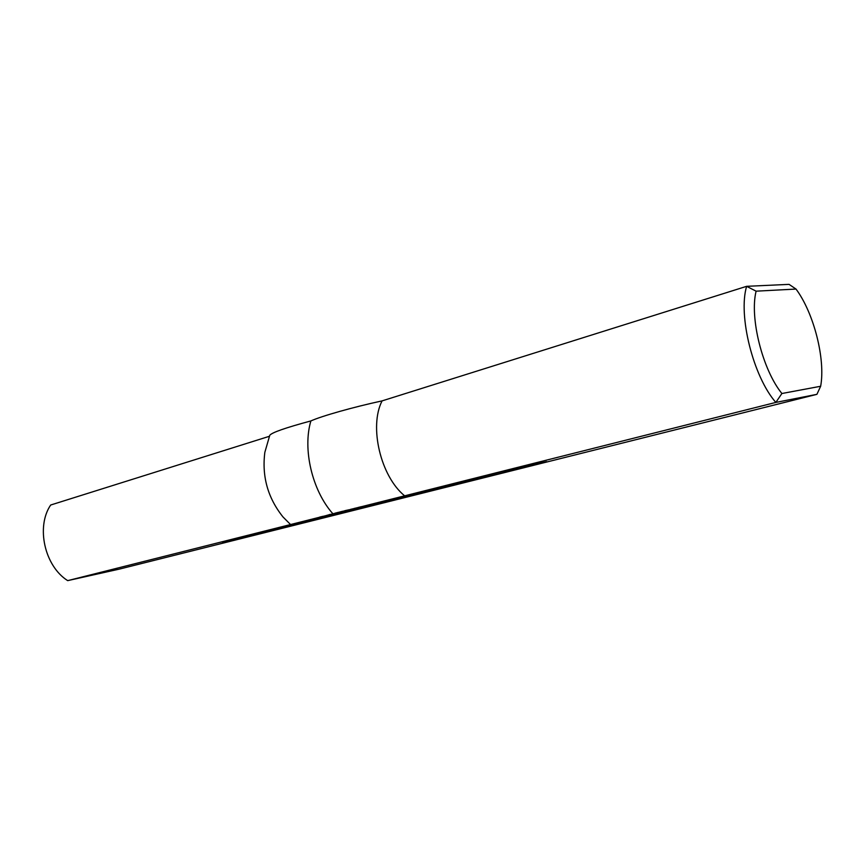 <?xml version="1.0" encoding="UTF-8"?>
<svg xmlns="http://www.w3.org/2000/svg" width="865" height="865" viewBox="0 0 865 865"><rect width="100%" height="100%" fill="white"/><g stroke="black" fill="none" stroke-linecap="round" stroke-linejoin="round"><path stroke-width="1.3" d="M344.411 510.869L345.795 510.523L344.411 510.858M340.356 511.853L341.091 511.669L340.356 511.842M338.95 512.242L337.188 512.621L338.95 512.231M337.88 512.502L335.198 513.129L337.88 512.491M332.117 513.961L333.566 513.561M333.598 513.594L332.128 513.94M323.078 516.297L319.693 517.086L323.078 516.286M341.632 511.702L342.67 511.475L341.632 511.702M361.419 506.663L358.207 507.452L361.419 506.663M326.981 515.291L329.749 514.686L326.981 515.291M348.854 509.788L344.032 510.999L348.854 509.788M331.122 514.286L328.624 514.891L331.122 514.286M359.062 507.312L353.969 508.501L359.072 507.355M338.788 512.318L341.124 511.81L338.788 512.318M353.05 508.771L350.487 509.377L353.05 508.771M336.863 512.848L334.322 513.453L336.863 512.848M342.605 511.356L346.097 510.599L342.605 511.356M342.67 511.442L344.151 511.085L342.659 511.399M334.906 513.226L335.642 513.042L334.906 513.215M330.16 514.437L329.489 514.589M329.706 514.545L328.949 514.697M328.949 514.707L329.706 514.524M329.5 514.599L330.149 514.426M330.592 514.351L330.03 514.448L330.592 514.351M340.107 511.939L339.199 512.156L340.107 511.939M343.34 511.129L340.659 511.756L343.34 511.118M344.886 510.707L347.362 510.123L344.886 510.685M346.984 510.22L345.719 510.523L346.952 510.209M346.032 510.426L345.016 510.653L346.032 510.426M796.016 289.061L789.064 284.369L746.625 286.326C737.888 315.444 753.253 376.762 775.84 402.42L816.906 394.332L820.647 386.266L781.895 393.51C762.541 369.82 749.458 317.704 756.107 291.17L796.016 289.061C813.889 313.076 825.643 359.299 820.647 386.266M781.895 393.51L775.84 402.42L67.686 580.631C44.612 566.175 35.811 526.796 50.678 505.019L269.35 436.306M816.906 394.332L119.338 569.105L67.686 580.631M398.095 497.862L501.927 471.62L529.867 465.046L546.561 461.64L537.857 464.008L265.079 532.397L222.219 542.063L398.095 497.862M404.647 495.84C380.632 476.345 368.868 426.553 382.081 400.884L746.625 286.326L756.107 291.17M290.467 524.46L283.006 516.967C267.836 497.981 261.781 476.442 264.841 452.341L269.772 435.29C271.87 432.532 285.569 427.753 310.881 420.931C321.672 416.054 353.093 407.156 382.081 400.884M460.407 482.054L460.721 483.351M428.056 490.196L428.326 491.352M346.724 510.772L346.952 511.756M324.797 516.286L325.045 517.357M332.636 513.496C312.114 490.293 302.48 449.054 310.881 420.931M537.706 463.402L537.857 464.008M264.82 531.251L265.079 532.397M241.713 537.057L241.897 537.846"/></g></svg>
